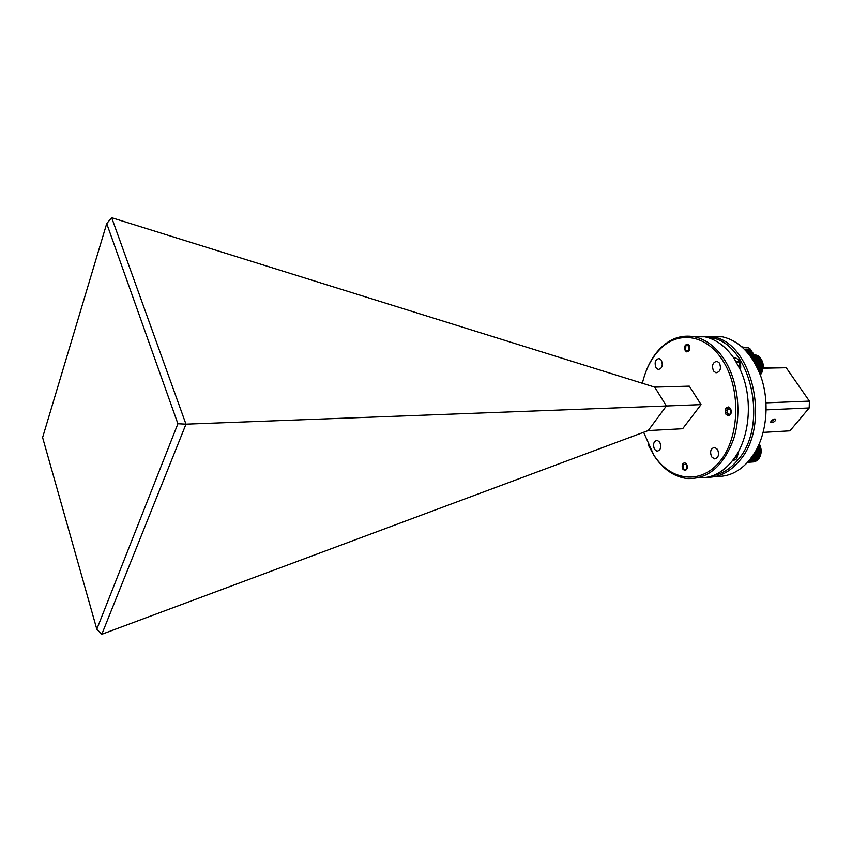 <?xml version="1.0" encoding="UTF-8"?>
<svg xmlns="http://www.w3.org/2000/svg" width="852" height="852" viewBox="0 0 852 852"><rect width="100%" height="100%" fill="white"/><g stroke="black" fill="none" stroke-linecap="round" stroke-linejoin="round"><path stroke-width="1.28" d="M698.47 477.791C712.868 478.515 725.212 471.412 735.521 456.512C750.452 434.467 752.71 396.712 740.441 370.024L734.147 358.532C725.84 346.487 716.063 339.234 704.806 336.796L692.665 336.465M643.622 432.283L653.814 455.075C670.694 481.359 701.665 485.32 720.781 460.282C740.154 435.638 740.899 387.234 722.123 359.576C705.328 333.601 676.765 330.672 659.065 350.183C651.109 358.745 645.55 369.779 642.387 383.283M645.241 373.495C648.649 363.793 653.409 355.678 659.512 349.16C669.768 338.574 681.43 334.453 694.497 336.796C705.722 339.256 715.467 346.54 723.753 358.66C737.789 379.672 741.954 412.986 733.647 438.982C723.454 466.257 707.905 479.442 686.989 478.526C674.06 476.779 663.122 469.218 654.176 455.841L648.159 444.776M730.515 408.427C732.028 412.56 731.186 414.988 727.981 415.723L725.936 414.242C724.434 410.11 725.286 407.682 728.492 406.968L730.515 408.427M689.162 345.316C690.461 349.064 689.683 351.258 686.829 351.908L685.253 350.715C683.954 346.966 684.731 344.772 687.585 344.144L689.162 345.316M686.68 464.159C687.958 467.705 687.308 469.814 684.72 470.496L682.803 469.09C681.525 465.543 682.186 463.435 684.784 462.753L686.68 464.159M661.376 360.236C663.165 365.465 662.132 368.543 658.276 369.48L656.019 367.766C654.229 362.526 655.273 359.459 659.139 358.532L661.376 360.236M719.471 363.09C721.452 368.628 720.291 371.866 715.989 372.814L713.507 370.993C711.548 365.455 712.719 362.217 717.033 361.291L719.471 363.09M659.789 442.231C661.567 447.268 660.641 450.261 657.03 451.24L654.464 449.292C652.696 444.265 653.622 441.272 657.243 440.314L659.789 442.231M717.522 449.419C719.482 454.723 718.46 457.886 714.455 458.877L711.601 456.821C709.663 451.507 710.696 448.365 714.711 447.385L717.522 449.419M701.058 404.615L689.311 386.148L654.741 387.138L666.381 405.989L701.058 404.615L682.644 428.737L648.202 430.579L666.381 405.989L185.992 424.158L101.793 634.282L648.202 430.579M177.908 423.742L106.713 223.586L42.6 437.523L96.808 629.181L177.908 423.742L185.992 424.158M106.713 223.586L111.708 217.718L654.741 387.138M101.793 634.282L96.808 629.181M111.687 217.729L185.96 424.126M688.789 345.827L685.903 345.475L685.615 350.215C688.597 351.727 689.651 350.257 688.789 345.827M686.318 464.628L683.229 464.233L683.197 468.675C686.137 470.41 687.181 469.069 686.318 464.628M713.348 475.512C722.421 473.776 730.515 468.664 737.619 460.197C770.762 423.998 748.759 338.031 707.682 337.509M698.214 336.796L712.229 336.796C752.486 341.599 771.582 425.755 739.174 461.124C729.844 472.051 719.226 477.429 707.309 477.258M715.999 476.364C728.449 477.003 739.547 471.667 749.302 460.368L754.648 452.817C767.801 431.591 769.867 397.756 759.356 372.569C750.58 352.398 738.247 340.48 722.336 336.796L710.259 336.444M748.344 413.997L748.439 407.426M739.983 369.001L739.206 362.782L735.723 360.992M734.882 457.449C737.065 456.864 738.194 455 738.29 451.869M732.369 460.879L736.746 458.823L738.727 451.059M732.763 460.389L733.998 460.719M774.809 418.982C772.295 419.642 770.964 420.771 770.826 422.347L771.742 422.709C774.255 422.038 775.586 420.909 775.725 419.333L774.809 418.982M770.794 421.772L775.128 418.992M740.42 369.96C741.442 363.602 739.706 359.544 735.233 357.776L733.615 357.744M765.991 402.858L809.4 401.122L809.208 407.959L789.932 430.846L763.104 432.401M763.243 367.84L786.226 367.745L809.4 401.122M786.226 367.745L763.2 368.192M809.208 407.959L766.118 409.876M735.212 357.776L733.945 358.234M742.486 347.03L741.421 346.53M746.363 347.339L742.049 347.083M763.658 367.83L763.285 367.276M749.483 354.954C750.484 351.429 748.897 349.639 744.701 349.608M750.963 354.933C750.974 352.632 749.43 351.429 746.32 351.322M751.752 354.922L747.832 353.058M750.356 354.943L749.238 354.794M750.058 354.943C752.38 349.118 749.92 346.689 742.688 347.659M751.922 354.922C752.902 350.428 750.388 348.553 744.382 349.277M753.37 354.911C753.264 351.716 750.793 350.396 745.969 350.939M754.212 354.901C753.264 352.973 751.017 352.217 747.47 352.632M753.711 354.901L748.876 354.336M727.193 413.422C730.366 415.254 731.527 413.838 730.686 409.194L727.299 408.896L727.193 413.422M729.568 415.393L727.352 413.923L726.692 412.144M726.628 410.685L727.48 408.268L729.195 407.192M754.851 461.646L758.461 458.951L751.187 459.484L747.779 462.125M753.903 461.869L747.577 462.348L754.755 461.667M755.192 451.89L760.825 451.507L760.911 449.089L756.587 449.377L760.698 449.1L760.421 446.757L757.822 446.927L760.208 446.757L759.121 444.073M759.856 445.713L758.344 445.809M760.516 447.982L757.194 448.216M760.815 450.378L755.862 450.719M753.69 454.35L760.591 453.86L760.751 452.763L754.403 453.211L760.953 452.742L760.825 451.507M760.325 455.064L753.04 455.586L752.721 456.597L759.995 456.076L760.591 453.86M759.547 457.151L752.273 457.684L751.805 458.568L759.079 458.035L759.995 456.076M750.591 460.208L757.865 459.665M757.119 460.368L749.856 460.911M749.153 461.433L756.416 460.889M755.575 461.358L748.312 461.901M747.715 462.189L754.808 461.656M751.805 458.568L751.187 459.484M752.721 456.597L752.273 457.684M758.461 458.951L759.079 458.035M747.619 462.295L754.137 461.805M748.269 461.869L755.809 461.294M749.803 460.879L757.343 460.314M751.134 459.452L758.685 458.898M752.209 457.662L759.76 457.109M752.976 455.564L760.527 455.021M749.441 355.05L755.671 354.986L749.355 354.954M749.771 355.486L757.364 355.55L749.632 355.295M758.227 356.04L750.932 356.125L751.656 356.668L758.951 356.583L757.364 355.55M759.718 357.318L752.412 357.403L753.04 358.149L760.346 358.053L758.951 356.583M760.985 358.99L753.679 359.086L754.18 360.002L761.486 359.895L760.346 358.053M761.965 361.003L754.659 361.11L755.01 362.143L762.316 362.025L761.486 359.895M756.789 366.871L762.945 366.765L763.019 364.347L755.543 364.475L762.817 364.347L762.625 363.24L755.319 363.357L755.5 364.4M762.934 365.625L756.214 365.742M757.918 369.246L762.71 369.15L762.859 368.043L757.407 368.149M758.908 371.493L762.103 371.429L762.433 370.386L758.461 370.46L762.646 370.364L762.71 369.15M759.728 373.506L761.177 373.474L761.656 372.548L759.366 372.59L761.869 372.516L762.103 371.429M755.01 362.143L755.319 363.357M754.18 360.002L754.659 361.11M753.04 358.149L753.679 359.086M751.656 356.668L752.412 357.403M750.069 355.625L750.932 356.125M756.576 355.22L755.671 354.986M762.625 363.24L762.316 362.025M762.859 368.043L762.945 366.765M760.559 374.433L761.177 373.474M760.08 374.411L760.783 374.401M757.407 368.139L763.072 368.032M754.947 362.153L762.529 362.036M754.116 360.023L761.699 359.917M752.987 358.181L760.559 358.085M751.602 356.711L759.175 356.615M750.026 355.667L756.693 355.231M749.472 355.092L755.905 355.028M659.065 350.183L659.512 349.16M727.981 415.723L728.886 415.68M704.806 336.796L694.497 336.796M653.814 455.075L654.176 455.841M685.903 345.475L686.158 344.847M683.229 464.233L683.432 463.584M733.945 460.73L732.4 460.847M712.229 336.796L722.336 336.796M727.299 408.896L727.48 408.268M757.311 460.325L756.597 460.836M755.628 461.347L755.064 461.571M736.447 456.725L735.319 456.8M758.61 459.036C761.784 454.372 761.997 449.27 759.26 443.743M738.034 361.567L736.085 361.599M760.719 374.55C764.755 367.105 763.893 360.875 758.142 355.87"/></g></svg>
